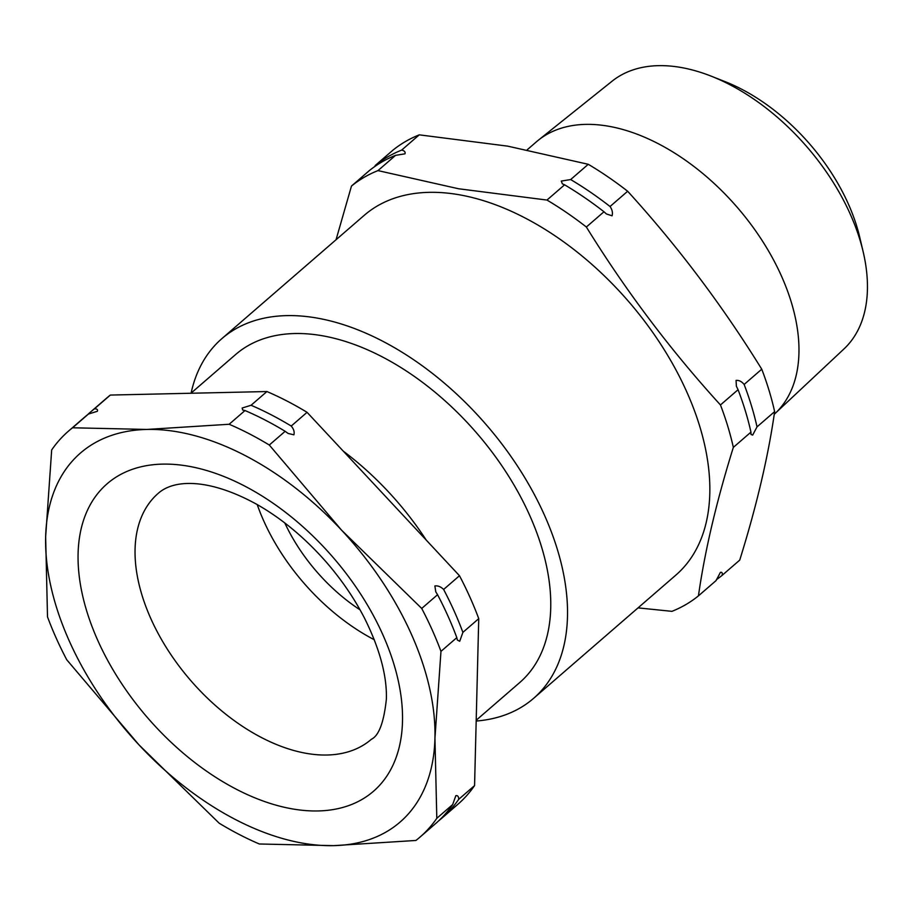 <?xml version="1.0" encoding="UTF-8"?>
<svg xmlns="http://www.w3.org/2000/svg" width="913" height="913" viewBox="0 0 913 913"><rect width="100%" height="100%" fill="white"/><g stroke="black" fill="none" stroke-linecap="round" stroke-linejoin="round"><path stroke-width="1.37" d="M443.627 589.456A268.502 161.841 49.1 0 1 462.891 632.378L459.696 641.28L457.345 640.013L456.82 637.639A268.502 161.841 -130.9 0 0 437.567 594.717L435.775 591.852L434.873 585.952C437.909 585.541 440.819 586.705 443.627 589.456L459.479 575.726L307.065 412.322A268.502 161.841 -130.9 0 0 266.916 391.54L110.336 395.067A268.502 161.841 -130.9 0 0 106.216 398.456L90.364 412.185A268.502 161.841 49.1 0 1 94.484 408.796L110.336 395.067M251.064 405.269A268.502 161.841 49.1 0 1 291.224 426.051C293.758 429.019 294.648 431.94 293.906 434.816L288.154 433.47L285.153 431.301A268.502 161.841 -130.9 0 0 245.004 410.53L242.687 409.994L242.15 408.031L251.064 405.269L266.916 391.54M94.484 408.796C97.098 408.853 98.045 409.686 97.337 411.295L88.424 414.057A268.502 161.841 -130.9 0 0 84.293 417.435L68.441 431.164A268.502 161.841 -130.9 0 0 51.676 449.938L45.65 536.821L47.51 616.88A268.502 161.841 -130.9 0 0 66.775 659.802L139.027 744.917L219.177 823.206A268.502 161.841 -130.9 0 0 259.326 843.989L333.679 845.643L415.906 840.462A268.502 161.841 -130.9 0 0 420.037 837.073A268.502 161.841 -130.9 0 0 436.802 818.31L452.654 804.581L455.838 795.68C457.698 795.303 458.657 796.513 458.714 799.32L474.566 785.591L478.743 618.649A268.502 161.841 -130.9 0 0 459.479 575.726M420.037 837.073L435.889 823.343A268.502 161.841 -130.9 0 0 452.654 804.581M546.978 200.061L564.588 184.803A268.502 161.841 49.1 0 1 603.972 211.759L586.363 227.017A268.502 161.841 -130.9 0 0 546.978 200.061L458.531 188.751L377.971 170.605L395.58 155.347L404.961 153.829C405.577 151.969 404.47 150.725 401.652 150.097A268.502 161.841 -130.9 0 0 375.152 165.561L392.761 150.314A268.502 161.841 49.1 0 1 419.261 134.839L507.708 146.148L588.269 164.294A268.502 161.841 49.1 0 1 627.653 191.251C677.572 246.042 722.274 305.364 761.75 369.194A268.502 161.841 49.1 0 1 774.635 411.615C768.221 456.591 756.58 506.087 739.724 560.114L722.115 575.361C722.594 572.885 722.012 571.903 720.391 572.417L720.346 572.451M716.374 579.687A268.502 161.841 -130.9 0 0 722.115 575.361M757.025 426.873A268.502 161.841 -130.9 0 0 744.141 384.453C741.664 381.451 738.971 380.105 736.061 380.401L736.392 386.233L738.069 389.703A268.502 161.841 49.1 0 1 750.954 432.123L751 434.485L752.677 435.079L757.025 426.873L774.635 411.615M603.972 211.759L606.392 213.939L612.041 215.81C612.931 212.843 612.258 209.739 610.044 206.509A268.502 161.841 -130.9 0 0 570.659 179.553L561.278 181.071L562.351 183.833L564.588 184.803M426.245 540.097A216.974 130.776 -130.9 0 0 343.288 451.148M257.226 504.592A162.731 98.079 -130.9 0 0 374.296 639.751M190.92 393.252L235.645 354.506A216.974 130.776 49.1 0 1 431.427 389.269A216.974 130.776 49.1 0 1 550.722 608.047A216.974 130.776 49.1 0 1 519.759 682.525L476.198 720.254M775.034 413.532L844.011 348.903A177.145 106.775 -130.9 0 0 863.127 251.634A177.145 106.775 -130.9 0 0 711.124 76.133A177.145 106.775 -130.9 0 0 680.824 67.448A177.145 106.775 -130.9 0 0 612.109 81.177L538.305 140.237A180.831 108.989 49.1 0 1 608.446 126.211A180.831 108.989 49.1 0 1 768.986 251.737A180.831 108.989 49.1 0 1 775.034 413.532A180.831 108.989 49.1 0 1 774.247 414.262M476.187 721.042A237.996 143.444 -130.9 0 0 533.523 698.411L675.837 575.133A237.996 143.444 -130.9 0 0 671.74 362.301A237.996 143.444 -130.9 0 0 459.102 194.743A237.996 143.444 -130.9 0 0 364.207 215.354L221.882 338.62A237.996 143.444 -130.9 0 0 191.091 393.104M533.523 698.411A237.996 143.444 -130.9 0 0 529.426 485.579A237.996 143.444 -130.9 0 0 316.788 318.021A237.996 143.444 -130.9 0 0 221.882 338.62M377.971 170.605A268.502 161.841 -130.9 0 0 351.471 186.069L369.08 170.822A268.502 161.841 49.1 0 1 395.58 155.347M336.052 239.742L351.471 186.069M527.2 149.789L536.342 141.869A180.831 108.989 49.1 0 1 538.305 140.237M360.042 609.827A134.257 80.915 49.1 0 1 284.81 522.966M610.044 206.509L627.653 191.251M570.659 179.553L588.269 164.294M401.652 150.097L419.261 134.839M750.954 432.123L733.344 447.381C716.488 501.397 704.847 550.904 698.434 595.869A268.502 161.841 -130.9 0 1 671.934 611.345L638.039 607.875M698.434 595.869L716.043 580.622L720.391 572.417M744.141 384.453L761.75 369.194M733.344 447.381A268.502 161.841 -130.9 0 0 720.46 404.961L738.069 389.703M586.363 227.017C625.839 290.848 670.541 350.17 720.46 404.961M711.124 76.133L725.082 81.634A156.853 94.541 49.1 0 1 859.681 237.026L863.127 251.634M436.802 818.31L434.942 738.252L440.968 651.368L456.82 637.639M440.968 651.368A268.502 161.841 -130.9 0 0 421.715 608.446L437.567 594.717M421.715 608.446L341.565 530.156L269.301 445.03L285.153 431.301M269.301 445.03A268.502 161.841 -130.9 0 0 229.152 424.26L245.004 410.53M229.152 424.26L146.913 429.441L72.572 427.786L88.424 414.057M72.572 427.786A268.502 161.841 -130.9 0 0 68.441 431.164M458.714 799.32A268.502 161.841 49.1 0 1 441.949 818.094A268.502 161.841 49.1 0 1 438.868 820.661M441.949 818.094L457.801 804.364A268.502 161.841 -130.9 0 0 474.566 785.591M462.891 632.378L478.743 618.649M291.224 426.051L307.065 412.322M87.386 414.867A268.502 161.841 49.1 0 1 90.364 412.185M333.679 845.643A244.091 147.119 -130.9 0 0 434.942 738.252A244.091 147.119 -130.9 0 0 341.565 530.156A244.091 147.119 -130.9 0 0 146.913 429.441A244.091 147.119 -130.9 0 0 45.65 536.821A244.091 147.119 -130.9 0 0 139.027 744.917A244.091 147.119 -130.9 0 0 333.679 845.643M78.096 553.609A203.416 122.604 49.1 0 1 244.091 485.75A203.416 122.604 49.1 0 1 402.496 721.464A203.416 122.604 49.1 0 1 236.501 789.323A203.416 122.604 49.1 0 1 78.096 553.609M158.291 493.282A162.731 98.079 -130.9 0 0 135.067 549.135A162.731 98.079 -130.9 0 0 224.541 713.213A162.731 98.079 -130.9 0 0 371.374 739.29C378.884 735.695 383.882 722.331 386.37 699.198C387.066 675.962 379.797 648.983 364.572 618.261C354.552 598.768 341.919 580.212 326.694 562.579C305.193 538.008 281.855 518.573 256.667 504.273C210.766 479.04 174.965 478.469 158.291 493.282"/></g></svg>
